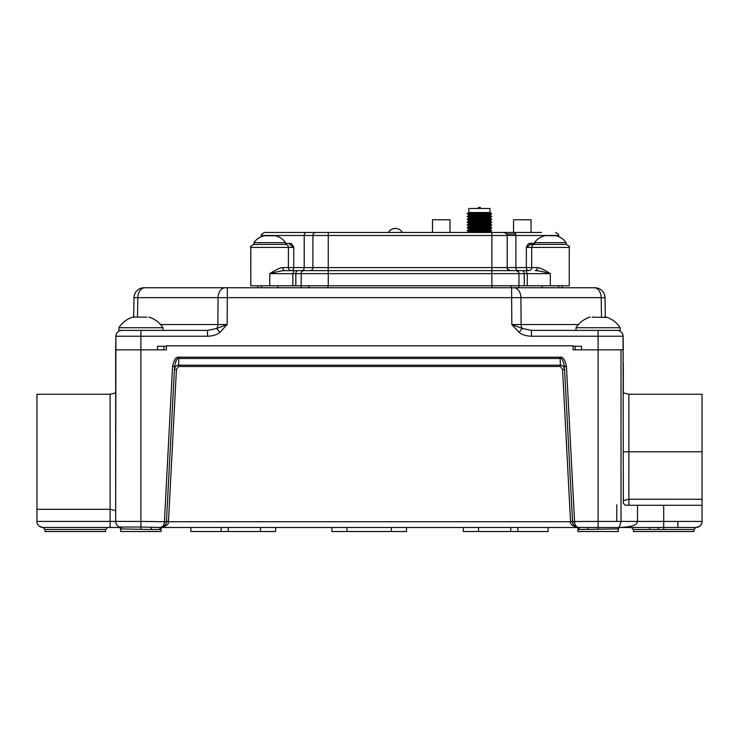 <?xml version="1.0" encoding="UTF-8"?>
<svg xmlns="http://www.w3.org/2000/svg" width="739" height="739" viewBox="0 0 739 739"><rect width="100%" height="100%" fill="white"/><g stroke="black" fill="none" stroke-linecap="round" stroke-linejoin="round"><path stroke-width="1.11" d="M36.95 521.42A6.06 6.06 0 0 0 36.959 521.826A6.06 6.06 0 0 1 36.95 521.42L110.12 521.42L110.12 509.31L36.95 509.31L36.95 521.42C36.784 524.542 38.797 526.565 43.01 527.48L120.124 527.48M638.173 527.48C629.231 527.48 629.231 527.48 638.173 527.48L159.818 527.48M619.162 527.498L658.015 527.48L658.366 529.494L633.425 529.494L631.402 527.48M617.13 330.379A5.958 5.958 90 0 1 623.088 336.236C622.681 332.67 620.695 330.721 617.13 330.379A5.958 5.958 90 0 1 623.079 336.236L623.328 503.259L625.351 505.273L702.05 505.273L702.05 521.42C702.216 524.542 700.202 526.565 695.99 527.48L658.015 527.48M43.01 527.48L43.01 527.48A6.06 6.06 0 0 1 41.208 527.203A6.06 6.06 0 0 0 43.01 527.48L45.024 529.494L45.024 531.517L105.575 531.517L105.575 529.494L45.024 529.494M119.561 527.48A2.023 1.94 -90 0 1 120.254 527.618M119.838 527.498A2.023 1.949 -65 0 1 120.161 527.618L120.161 527.618A2.023 1.949 -65 0 1 120.318 527.701M619.809 527.027A2.023 2.014 -0 0 0 618.284 528.985L618.284 531.517L618.164 528.912L579.016 529.494L579.182 528.644M618.922 527.581A2.023 1.949 65 0 1 619.688 527.443C638.108 526.639 636.695 522.87 637.508 521.42L702.05 521.42A6.06 6.06 0 0 1 695.99 527.48L693.976 529.494L658.366 529.494M619.458 527.48L618.284 528.985M618.284 531.517L577.907 531.517L577.907 527.48M618.164 528.912A2.023 2.005 -90 0 1 619.421 527.036L621.009 521.42L621.009 349.852L623.328 349.852M579.016 527.942L579.016 529.494L578.184 527.48M572.614 522.251L572.568 521.743C572.891 525.069 574.905 526.981 578.609 527.48C576.143 526.981 574.794 525.069 574.582 521.743L566.443 366.295C565.021 359.69 562.906 356.66 560.107 357.186L178.893 357.186C176.094 356.66 173.979 359.699 172.556 366.295L164.418 521.743C164.28 524.967 162.931 526.879 160.391 527.48L140.9 527.036L140.9 521.42L115.672 521.42L115.672 389.213M577.011 527.258L578.609 527.48C572.891 526.362 570.203 524.45 570.545 521.743L574.582 521.743M576.956 527.249L574.84 526.159M574.665 526.011L573.63 524.866M573.409 524.514L572.688 522.695M570.545 521.743L168.455 521.743C168.797 524.45 166.109 526.362 160.391 527.48L162.017 527.258M572.568 521.743L570.526 521.42L562.564 369.509L560.448 366.479L178.552 366.479L176.436 369.509L168.474 521.42L166.46 521.318L166.386 522.261M166.303 522.704L165.591 524.524M164.973 525.383L164.335 526.011M164.16 526.159L162.977 526.898M598.1 528.912L598.1 521.42L572.549 521.531L564.42 366.396C563.136 360.272 561.695 357.63 560.097 358.489L178.903 358.489C177.305 357.63 175.864 360.262 174.58 366.396L166.432 521.743L168.455 521.743M581.491 346.277L573.113 346.277L581.491 346.277L581.547 349.852L573.113 349.852L573.113 345.815L166.386 345.815L166.386 349.852L140.9 349.852L140.9 521.42L166.432 521.743C166.109 525.069 164.095 526.981 160.391 527.48M166.432 521.743L164.418 521.743M152.095 527.48A2.023 1.016 -90 0 0 151.079 529.494L120.716 528.912L120.716 531.517L161.093 531.517L161.093 527.48M160.816 527.48L159.984 529.494L151.079 529.494M159.818 528.644L159.984 527.942M140.9 528.912L140.9 527.036L119.459 527.036A2.023 2.023 -16.2 0 1 120.716 528.912M119.459 527.036A6.06 6.06 0 0 1 115.672 521.42L115.681 521.743M121.732 527.48L121.076 527.443M120.679 527.387L120.198 527.286M120.688 528.542L119.118 526.889M115.801 522.667L115.718 522.205M37.301 523.461A6.06 6.06 0 0 0 37.661 524.265A6.06 6.06 0 0 1 37.301 523.461M39.657 526.464A6.06 6.06 0 0 0 41.107 527.175A6.06 6.06 0 0 1 39.657 526.464M110.12 527.48L110.12 521.42L115.672 521.42L115.912 336.236C116.309 332.67 118.295 330.721 121.87 330.379A5.958 5.958 -90 0 0 115.912 336.236L115.672 349.852L115.912 336.236L140.9 336.236L140.9 349.852L115.672 349.852L115.746 345.815M157.444 349.852L157.499 346.277L166.386 346.277L163.864 346.277L163.799 349.852L163.864 346.277M581.547 349.852L598.1 349.852L598.091 336.236L623.079 336.236L623.319 349.852L623.088 336.236L623.254 346.277M144.077 287.748A10.097 10.097 -90 0 0 133.99 297.66L137.833 297.66A10.097 7.141 90 0 1 144.964 287.748L225.219 287.748A10.097 7.141 90 0 0 218.079 297.66L511.637 297.66L511.831 324.532L519.129 332.402C521.974 334.73 526.076 336.014 531.443 336.236L598.091 336.236L598.091 330.379M146.812 317.151L133.029 317.059A25.228 25.228 -90 0 0 118.85 327.728L118.85 330.379L207.548 330.379L207.548 336.236C212.915 336.014 217.026 334.73 219.862 332.402L227.159 324.523L217.885 324.523A5.958 4.212 -90 0 1 216.767 328.458L227.159 324.523L227.353 287.748L594.027 287.748A10.097 7.141 90 0 1 601.167 297.66L605.01 297.66L605.352 317.336L605.962 317.059A25.228 25.228 90 0 1 620.141 327.728L620.141 330.379L531.443 330.379L576.032 330.379L576.032 327.728L620.141 327.728L620.141 330.379M623.328 451.788L628.88 451.788L628.88 394.257L623.328 392.908L623.328 365.777M623.328 365.334L623.328 363.154M623.328 364.355L623.328 363.69L623.328 364.355M621.009 349.852L598.1 349.852L598.1 521.42L637.508 521.42L637.508 505.273M115.672 363.69L115.672 357.574M115.672 365.87L115.672 365.315M118.85 327.728L162.959 327.728L162.959 330.379L207.548 330.379L216.767 328.458L219.862 332.402M148.779 317.059A25.228 25.228 90 0 1 162.959 327.728M133.029 317.059L134.978 317.16M225.219 287.748L227.353 287.748M327.977 285.762L327.977 287.748L492.072 287.748L492.072 285.762M511.148 285.762L511.148 287.748L511.148 285.762L511.148 287.748L518.852 287.748L518.852 285.762M285.503 243.399L290.335 243.399C291.268 243.085 292.404 244.424 293.743 247.417L250.826 247.417L250.761 285.762L301.17 285.762L301.207 287.748L308.902 287.748L308.902 285.762M550.287 287.748L538.371 287.748M519.129 332.402L522.224 328.458A5.958 4.212 90 0 1 521.106 324.523L511.831 324.523L522.224 328.458L531.443 330.379L531.443 336.236M511.637 287.748L511.637 297.66L520.912 297.66L521.106 324.523L578.452 324.523M605.01 297.66A10.097 10.097 90 0 0 594.913 287.748A10.097 10.097 90 0 1 605.01 297.66L605.352 317.336L605.962 317.447L592.161 317.16M133.99 297.66L133.648 317.336M604.003 317.151L605.962 317.059A25.228 25.228 90 0 1 620.141 327.728L620.141 327.728M590.221 317.059L590.221 317.059A25.228 25.228 -90 0 0 576.032 327.728M269.772 285.762L269.772 273.642C277.411 271.564 282.446 270.557 284.894 270.622L304.191 270.622A3.021 3.021 90 0 0 301.17 273.642L301.17 285.762L569.261 285.762L569.261 273.642M292.838 285.762L292.838 273.642L301.17 273.642A3.021 3.021 90 0 1 304.191 270.622L515.933 270.622A3.021 3.021 -90 0 1 518.954 273.642L518.954 285.762L518.954 273.642L527.267 273.642L527.267 285.762M304.191 270.622A3.021 3.021 90 0 0 301.17 273.642L518.954 273.642C518.168 272.756 520.57 272.552 515.933 270.622L525.946 270.622L527.267 273.642L550.333 273.642C543.793 269.513 539.442 267.5 537.29 267.601A3.021 2.078 90 0 1 535.212 270.622C537.65 270.557 542.694 271.564 550.333 273.642L550.333 285.762M569.261 285.762L569.261 247.417L526.353 247.417L526.353 267.601A3.021 2.365 -90 0 0 528.718 270.622L525.946 270.622M294.159 270.622L292.838 273.642L269.772 273.642C276.312 269.513 280.663 267.5 282.806 267.601A3.021 2.078 90 0 0 284.894 270.622L291.378 270.622A3.021 2.974 90 0 1 288.404 267.601L288.404 247.417A3.021 2.974 -90 0 0 285.43 244.397L253.846 244.397L285.43 244.397M522.03 270.622L528.718 270.622A3.021 2.974 90 0 0 531.692 267.601L312.911 267.601A3.021 3.021 -90 0 1 309.89 270.622L291.378 270.622A3.021 2.365 90 0 0 293.743 267.601L282.732 267.601M253.846 244.397C250.964 245.967 249.958 246.974 250.826 247.417L250.761 247.417C249.893 246.992 250.9 245.985 253.782 244.397L253.957 242.651A16.554 16.554 -90 0 1 261.523 236.563L261.523 235.492C260.655 235.085 261.661 234.078 264.544 232.471L504.192 232.471A3.021 3.021 -90 0 1 507.213 235.492L515.896 235.492L515.896 267.601A3.021 2.152 -90 0 0 518.048 270.622L328.255 270.622L328.273 285.762M328.144 232.471L315.923 232.471A3.021 3.021 90 0 0 312.911 235.492L507.213 235.492C508.081 235.057 507.074 234.051 504.192 232.471L463.667 232.471M312.911 235.492L312.911 267.601A3.021 3.021 -90 0 1 309.89 270.622L309.89 270.622A3.021 3.021 -90 0 0 312.911 267.601L312.911 235.492A3.021 3.021 90 0 1 315.932 232.471L315.932 232.471A3.021 3.021 90 0 0 312.911 235.492L304.2 235.492A3.021 2.152 90 0 1 306.352 232.471M507.213 267.601C506.335 268.035 507.342 269.042 510.233 270.622L510.233 270.622A3.021 3.021 90 0 1 507.213 267.601L507.213 235.492L507.213 267.601A3.021 3.021 90 0 0 510.233 270.622L528.653 270.622M290.335 243.399A0.998 0.804 90 0 1 289.54 244.397L293.743 247.417L293.743 267.601L304.2 267.601A3.021 2.152 -90 0 1 302.057 270.622M253.957 244.397L254.022 242.651L285.503 242.651L285.503 244.397M253.957 242.651L254.022 242.651A16.554 16.554 -90 0 1 265.024 235.612L265.024 235.612M328.144 267.601L328.144 270.622L491.777 270.622L304.089 270.622M545.585 235.612L555.072 235.75L545.585 235.612A16.554 16.554 -90 0 0 534.583 242.651L566.074 242.651L566.24 244.397L530.556 244.397L566.176 244.397M529.752 243.399A0.998 0.804 90 0 0 530.556 244.397L526.353 247.417C527.683 244.424 528.819 243.085 529.752 243.399L534.583 243.399M534.583 242.651L534.583 244.397M555.072 235.612A16.554 16.554 90 0 1 566.074 242.651M274.511 235.612L274.511 235.612A16.554 16.554 90 0 1 285.503 242.651M274.511 235.75L265.024 235.75L274.511 235.75M541.576 232.471L491.878 232.471L491.878 270.622M513.559 232.471L513.559 219.76L531.045 219.76L531.045 232.471M432.5 232.471L432.5 219.76L449.986 219.76L449.986 232.471M468.581 232.471L490.022 232.314L491.74 230.596L467.113 230.596L468.831 231.704L490.022 231.704M467.113 230.596L468.831 229.487L490.022 229.487L491.74 227.769L467.113 227.769L468.831 228.878L490.022 228.878M467.113 227.769L468.831 226.661L490.022 226.661L491.74 224.942L467.113 224.942L468.831 226.051L490.022 226.051M467.113 224.942L468.831 223.834L490.022 223.834L491.74 222.116L467.113 222.116L468.831 223.233L490.022 223.233M467.113 222.116L468.831 221.007L490.022 221.007L491.74 219.289L467.113 219.289L468.831 220.407L490.022 220.407M467.113 219.289L468.831 218.181L490.022 218.181L491.74 216.462L467.113 216.462L468.831 217.58L490.022 217.58M467.113 216.462L468.831 215.354L490.022 215.354L491.74 213.645L467.113 213.645L468.831 214.753L490.022 214.753M468.831 212.527L490.022 212.527L490.022 208.49L468.831 208.49L468.831 212.527L467.113 213.645M478.567 207.483L480.285 207.483L478.567 207.483L477.985 208.49M480.285 207.483L480.867 208.49M542.056 285.762L542.056 287.748M558.601 285.762L558.601 287.748M261.486 285.762L261.486 287.748M278.04 285.762L278.04 287.748M36.95 509.31L36.95 394.257L110.12 394.257L115.672 392.908M36.95 501.356L36.95 504.885M575.127 346.277L575.191 349.852L575.127 346.277M564.42 366.396L566.443 366.295M174.58 366.396L172.556 366.295M562.564 369.509L564.578 369.408C564.051 366.627 562.675 365.214 560.458 365.177L178.552 365.177L178.893 357.186M178.552 366.479L178.552 365.177C176.307 365.223 174.931 366.636 174.422 369.408L176.436 369.509M560.448 366.479L560.107 357.186M628.88 394.257L702.05 394.257L702.05 505.273M702.05 501.356L702.05 499.259L628.88 499.222L623.328 500.663M616.769 521.42L616.769 504.774M677.829 521.42L677.829 527.47M649.572 528.487L649.572 527.48M633.425 529.494L633.425 531.517L693.976 531.517L693.976 529.494L678.836 529.494M175.476 361.962L176.353 360.244M275.638 527.48L275.638 531.517L221.137 531.517L221.137 527.48L221.137 531.517L190.865 531.517L190.865 527.48M221.137 527.48L221.137 531.517L221.137 527.48M210.181 531.517L211.262 531.517L210.181 531.517M201.821 531.517L200.74 531.517M406.542 527.48L406.542 531.517L331.857 531.517L331.857 527.48M548.135 527.48L548.135 531.517L517.863 531.517L517.863 527.48L517.863 531.517L463.362 531.517L463.362 527.48M537.179 531.517L538.26 531.517L537.179 531.517M528.819 531.517L527.738 531.517M702.05 521.42A6.06 6.06 0 0 1 695.99 527.48M663.696 505.273L663.696 529.484M586.905 527.48L586.905 527.48A2.023 1.016 -90 0 1 587.921 529.494M207.548 336.236L140.9 336.236L140.9 330.379M623.088 336.236L623.254 345.815M513.781 287.748A10.097 7.141 90 0 1 520.912 297.66L601.167 297.66L601.5 317.068M137.491 317.068L137.833 297.66L218.079 297.66L217.885 324.523L160.539 324.523M524.265 285.762L524.265 273.642A3.021 2.152 90 0 0 522.113 270.622M534.666 244.397A3.021 2.974 -90 0 0 531.692 247.417L531.692 267.601L537.29 267.601M513.744 232.471A3.021 2.152 90 0 1 515.896 235.492L558.499 235.492C559.349 234.956 558.342 233.949 555.479 232.471M328.255 232.471L328.255 270.622M312.911 267.601L304.2 267.601L304.2 235.492L261.523 235.492M250.826 285.762L250.826 273.642M297.993 270.622A3.021 2.152 90 0 0 295.84 273.642L295.84 285.762M491.86 270.622L491.86 285.762M301.17 285.762L301.17 273.642M388.372 232.471A8.064 8.064 -90 0 1 395.347 228.462L395.347 228.462A8.064 8.064 0 0 0 388.372 232.471M402.404 232.471A8.064 8.064 0 0 0 395.43 228.462L395.43 228.462A8.064 8.064 0 0 0 388.455 232.471A8.064 8.064 -90 0 1 395.43 228.462L395.43 228.462A8.064 8.064 0 0 0 395.347 228.462L395.347 228.462M515.637 234.06L506.852 234.06M115.672 510.658L110.12 509.31L110.12 394.257M628.88 505.273L628.88 451.788L702.05 451.788M228.203 527.48L228.203 531.517M260.498 531.517L260.498 527.48M391.402 531.517L391.402 527.48M346.997 531.517L346.997 527.48M510.797 527.48L510.797 531.517M478.502 531.517L478.502 527.48M105.575 529.494L107.598 527.48M119.542 527.48L120.716 528.985M115.672 349.852L115.672 521.42M605.102 302.981L605.352 317.336M257.846 287.748L257.846 285.762M562.213 287.748L562.213 285.762M250.761 285.762L250.761 247.417M558.499 236.563L558.499 235.492M569.261 247.417C570.139 246.974 569.132 245.967 566.24 244.397M468.831 232.314L468.831 231.704M468.831 229.487L468.831 228.878M490.022 229.487L491.74 230.596M468.831 226.661L468.831 226.051M490.022 226.661L491.74 227.769M468.831 223.834L468.831 223.233M490.022 223.834L491.74 224.942M468.831 221.007L468.831 220.407M490.022 221.007L491.74 222.116M468.831 218.181L468.831 217.58M490.022 218.181L491.74 219.289M468.831 215.354L468.831 214.753M490.022 215.354L491.74 216.462M490.022 212.527L491.74 213.645M115.672 357.306L115.672 357.852L115.672 357.306M564.578 369.408L564.559 368.946M623.328 357.879L623.328 357.306L623.328 357.879M623.328 363.874L623.328 363.126"/></g></svg>

